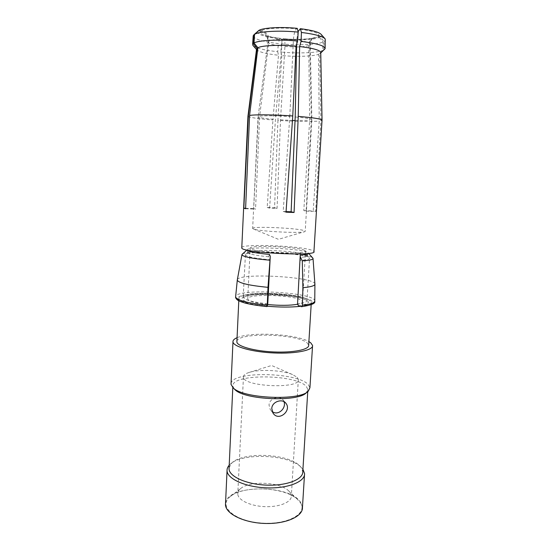 <?xml version="1.0" encoding="UTF-8"?>
<svg xmlns="http://www.w3.org/2000/svg" width="551" height="551" viewBox="0 0 551 551"><rect width="100%" height="100%" fill="white"/><g stroke="black" fill="none" stroke-linecap="round" stroke-linejoin="round"><path stroke-width="0.41" stroke-dasharray="2.75 2.07" d="M268.144 41.408L258.116 116.667L268.144 41.408C268.275 35.801 265.761 32.406 260.589 31.221C258.977 34.169 265.541 36.586 280.266 38.474L280.645 38.384C281.713 38.921 282.098 41.532 281.795 46.201L275.445 119.484L269.611 208.085L277.063 208.388L280.514 119.856L284.936 46.518C285.115 41.828 284.64 39.211 283.517 38.68L282.477 39.155C297.313 40.602 313.946 39.886 319.484 37.44L317.08 37.186L313.133 37.895C312.128 38.673 296.066 40.175 283.517 38.68M252.647 228.52C250.615 226.034 296.438 227.914 304.069 230.594L305.226 231.193L304.868 231.606C301.914 233.596 258.44 231.386 253.405 228.982L252.647 228.52L258.116 116.667C258.364 117.59 264.136 118.527 275.445 119.484M295.04 120.524L309.669 120.297L308.739 45.547C308.835 42.041 310.303 39.493 313.133 37.909M280.514 119.856L292.45 120.449M253.178 36.249C254.741 39.328 263.123 41.766 278.303 43.563L279.612 38.859C263.516 36.821 256.332 34.183 258.075 30.959M319.484 37.44L323.072 42.069L322.659 50.506L318.533 54.329L319.222 121L313.216 210.978L315.647 211.501L320.916 120.731L322.039 120.028M282.477 39.155L281.265 43.866C297.981 45.471 316.77 44.741 323.072 42.069M253.233 45.767C256.518 48.274 264.687 50.265 277.732 51.725L278.303 43.563M281.265 43.866L280.907 52.042C297.609 53.592 316.329 52.979 322.659 50.506M256.525 49.259L256.732 49.755C258.956 52.028 266.209 53.867 278.496 55.252L277.732 51.725M280.907 52.042L281.795 55.575C296.534 56.905 312.947 56.402 318.533 54.329M247.95 116.247C249.596 117.521 257.923 118.775 272.931 119.994L278.496 55.252M281.795 55.575L277.938 120.366C294.475 121.495 312.637 121.805 319.222 121M260.589 31.221L258.219 30.973M280.266 38.474L279.612 38.859M320.916 120.731L319.642 53.84L323.754 50.024L324.091 41.58L320.455 36.951L318.037 36.697L312.596 38.405C310.702 40.113 309.752 42.331 309.745 45.051L311.308 120.022L306.129 211.123L303.787 210.599L309.669 120.297M311.308 120.022L311.873 119.725C311.811 118.864 306.253 117.948 295.198 116.977M286.072 211.598L283.193 211.467L289.798 116.571C275.39 115.696 265.341 115.572 259.645 116.192L268.984 40.884C269.088 35.285 266.532 31.889 261.339 30.698L258.812 30.436M258.343 116.502L253.687 208.609L255.554 209.118L259.645 116.192M289.798 116.571L293.414 39.768C293.848 34.052 294.881 30.401 296.5 28.81C281.664 27.309 265.306 28.253 261.339 30.698M298.077 31.621L296.72 40.113L296.638 44.28M320.455 36.951C321.639 36.221 321.942 35.436 321.357 34.575M324.091 41.58L325.489 40.154M323.754 50.024L324.291 49.693M319.642 53.84L320.751 52.724M241.786 247.606C242.543 243.473 301.741 245.877 312.238 250.388L313.953 251.525M277.938 120.366L274.563 207.782L267.194 207.486L272.931 119.994M234.099 388.792L232.866 386.237C230.676 373.633 295.164 373.964 306.184 386.292L307.885 389.405L306.384 392.656M231.062 383.393C232.336 370.995 296.844 372.07 308.105 384.412L309.931 387.69M229.085 467.641L231.971 462.84C243.211 451.724 287.078 453.439 299.276 465.402L301.177 467.482L302.781 471.663M229.195 465.251L230.173 464.273C242.068 452.557 287.966 454.355 300.839 466.952L302.933 469.259M225.545 503.283C227.081 484.405 290.191 484.122 300.777 502.567L302.451 507.485M300.336 502.595C308.278 513.518 287.34 525.33 260.609 522.975C233.865 520.853 218.299 506.121 229.946 496.871C242.53 485.155 284.089 486.712 297.423 499.316L300.336 502.595M290.301 492.801L291.355 495.928C291.741 502.037 279.632 507.209 265.072 506.651C250.512 506.176 237.874 500.094 237.77 493.978C237.708 492.098 238.59 490.362 240.415 488.778C249.024 480.624 279.095 481.753 288.304 490.535L290.301 492.801M297.196 377.318L298.339 379.398C301.004 389.295 242.695 386.836 243.446 377.049C243.349 375.334 245.002 373.881 248.405 372.676C258.316 368.998 281.954 370.024 292.56 374.577L297.196 377.318M283.972 401.651L283.152 400.102C279.901 394.977 269.163 398.173 269.04 405.109L270.252 409.538L272.228 411.563M297.264 28.356L296.5 28.81M304.31 250.188L305.536 251.022C308.594 254.927 249.734 252.007 250.188 248.267C248.122 244.816 296.266 246.579 304.31 250.188M267.703 304.551C255.423 303.146 248.763 301.314 247.723 299.048C245.774 293.504 293.483 294.716 301.328 300.316L302.513 301.631C302.657 302.685 301.004 303.56 297.554 304.262M298.435 305.819C304.186 304.937 307.534 303.766 308.491 302.313C307.919 300.784 305.116 299.303 300.088 297.864C290.666 295.791 279.591 294.62 266.87 294.337C259.066 294.399 252.551 294.861 247.316 295.729L242.481 297.471C241.379 298.897 242.791 300.405 246.703 301.989C252.027 303.511 258.97 304.744 267.517 305.695M236.902 341.262C237.887 332.205 296.858 333.644 307.038 342.798L308.677 345.167M267.221 306.225C249.844 304.393 240.401 301.907 238.893 298.773C236.524 291.451 298.821 293.008 309.641 300.364L311.329 302.182C311.515 304.014 307.809 305.406 300.212 306.349M237.068 337.701C250.547 331.53 296.162 334.002 308.897 341.599M274.563 207.782L277.063 208.388M267.194 207.486L269.611 208.085M283.193 211.467L286.031 212.176M245.594 208.726L255.554 209.118M245.615 208.292L253.687 208.609M303.787 210.599L313.216 210.978M306.129 211.123L315.647 211.501M269.439 254.397L268.674 256.773L270.086 259.776C254.982 258.419 246.758 256.821 245.402 254.982L245.47 254.583C247.165 250.374 305.102 253.26 309.263 257.737L309.572 258.157C309.765 259.225 306.618 259.969 300.116 260.403M268.674 256.773C256.456 255.602 249.589 254.266 248.067 252.771L248.053 252.268L249.706 251.476M250.037 251.394C258.763 249.093 296.906 251.16 305.337 254.39M305.66 254.507L307.265 255.705C307.148 256.504 304.71 257.09 299.971 257.469M247.117 250.078L247.172 249.775C248.535 245.953 304.352 248.749 308.119 252.806L308.388 253.405M242.412 254.045C247.736 249.837 308.25 253.15 312.686 257.902M237.364 279.626C239.52 272.669 313.602 276.698 314.89 283.841L314.91 284.385M280.645 38.384C272.098 37.482 265.479 35.388 266.519 35.608L265.038 34.933C264.542 34.472 267.993 36.187 267.869 41.786C267.896 43.563 272.531 45.037 281.795 46.201M284.936 46.518L296.032 46.966M296.583 46.959C302.244 46.869 306.294 46.401 308.739 45.547M283.138 38.77C296.769 40.085 311.997 39.424 317.08 37.186M293.414 39.768C281.74 38.914 273.592 39.286 268.984 40.884M309.745 45.051L310.282 44.383C310.179 42.709 305.653 41.291 296.72 40.113M318.037 36.697C321.205 33.838 315.055 31.317 299.579 29.141M267.035 306.556C257.131 305.481 249.086 304.076 242.888 302.327L237.633 299.648L237.949 297.141C240.849 295.673 245.939 294.599 253.233 293.917L265.782 293.573C280.266 293.89 292.87 295.233 303.601 297.602L310.805 300.095L313.106 302.685L309.882 305.006L301.328 306.68M314.759 301.273L314.766 300.715C313.96 292.264 237.44 288.104 235.663 296.417M267.758 303.794C252.813 302.189 244.685 300.047 243.384 297.361C241.166 290.143 306.728 293.263 307.01 300.357C307.169 301.927 304.021 303.119 297.554 303.932M312.582 38.418C310.385 40.698 310.089 43.949 310.282 44.383L311.873 119.725L305.226 231.193M324.828 38.529L325.221 38.976M325.138 48.206L325.118 48.702M320.041 53.599L320.751 52.944M307.244 391.968L308.381 391.052M232.866 386.237L232.804 387.525M307.885 389.405L307.747 391.596M231.971 462.84L230.173 464.273M299.276 465.402L300.839 466.952M304.565 473.612L304.483 474.893M240.415 488.778L229.946 496.871M288.304 490.535L297.423 499.316M243.446 377.049L237.77 493.978M298.339 379.398L291.355 495.928M292.56 374.577L271.581 365.485L248.405 372.676M253.405 228.982L278.42 239.327L304.868 231.606M250.188 248.267L250.071 250.677M250.03 251.573L247.723 299.048M305.536 251.022L305.378 253.674M305.33 254.569L302.513 301.631M238.893 298.773L238.797 300.777M311.329 302.182L311.17 304.703M312.569 345.436L312.52 346.186M285.39 402.698L283.159 400.102M272.903 412.947L270.252 409.538M248.053 252.268L245.47 254.583M306.976 255.189L309.263 257.737M307.265 255.705L308.271 253.584M248.067 252.771L247.199 250.257M308.119 252.806L308.629 253.37M245.402 254.982L243.17 297.581L247.068 295.859C251.249 295.026 257.592 294.523 266.119 294.358L291.954 296.3C298.463 297.499 302.898 298.608 305.268 299.627L307.01 300.357L309.572 258.157"/><path stroke-width="0.83" d="M292.45 120.449L295.04 120.524M254.548 34.341C259.135 31.373 279.66 30.222 298.194 32.103L297.264 28.356C281.003 26.696 263.02 27.743 258.812 30.436L254.548 34.341L254.018 42.985L257.896 47.71L249.582 115.448L245.594 208.726L243.831 208.216L248.349 115.765L257.048 48.233L253.212 43.515L253.797 34.871L253.178 36.249M253.797 34.871L258.219 30.973M253.212 43.515L252.647 44.28L253.233 45.767M257.048 48.233L256.525 49.259M248.349 115.765L247.95 116.247M296.638 44.28L295.198 116.977L291.128 211.777L286.072 211.598M324.828 38.529L321.357 34.575C319.263 32.178 312.265 30.215 300.357 28.686L298.077 31.621M325.138 48.206L325.221 38.976C322.927 36.332 314.993 34.155 301.418 32.447L300.357 28.686M298.194 32.103L297.616 41.043C279.095 39.231 258.646 40.23 254.018 42.985M320.751 52.944L325.118 48.702C325.131 45.864 317.121 43.426 301.08 41.401L301.418 32.447M297.616 41.043L296.073 46.153C279.915 44.624 262.173 45.416 257.896 47.71M322.039 120.028L320.751 52.724C320.606 50.32 313.574 48.247 299.634 46.518L301.08 41.401M296.073 46.153L292.767 115.965C274.37 114.67 254.528 114.47 249.582 115.448M247.957 116.027L241.772 247.922C241.021 252.792 318.12 256.608 313.953 251.525L322.032 120.256C321.963 119.037 314.029 117.749 298.236 116.378L299.634 46.518M292.767 115.965L286.031 212.176L294.062 212.486L298.236 116.378M307.244 391.968L306.384 392.656C298.766 402.189 244.458 399.95 234.953 389.653L234.099 388.792M312.52 346.186L309.931 387.69L308.381 391.052C300.474 401.025 243.101 398.655 233.183 387.883L231.021 384.343L231.062 383.393M307.747 391.596L302.781 471.663C303.367 479.349 286.857 485.92 266.691 485.128C246.531 484.439 229.175 476.587 229.03 468.88L229.085 467.641M271.774 408.587L272.979 413.036C278.482 421.983 291.83 410.75 286.045 403.463C282.635 398.139 271.891 401.527 271.774 408.587M302.933 469.259L304.565 473.612C305.178 481.726 287.842 488.696 266.629 487.869C245.415 487.139 227.191 478.833 227.046 470.699C226.95 468.777 227.673 466.959 229.195 465.251M304.483 474.893L302.451 507.485C303.002 516.445 285.742 524.235 264.687 523.45C243.632 522.782 225.586 513.718 225.476 504.737L225.545 503.283M272.228 411.563C278.255 416.239 286.596 407.905 283.972 401.651M297.554 304.262C289.922 305.571 279.97 305.667 267.703 304.551M267.221 306.225L267.758 303.794L270.272 256.187L267.986 287.34L267.221 306.225C279.825 307.306 290.818 307.348 300.212 306.349L301.562 306.707L302.416 305.288L302.892 287.712L302.285 260.871L300.323 256.862L300.24 255.106L297.554 303.932L298.435 305.819L300.212 306.349M311.17 304.703L308.677 345.167C309.448 349.513 293.511 352.847 273.868 351.951C254.238 351.118 237.164 346.303 236.868 341.957L236.902 341.262M308.897 341.599L310.688 342.763L312.569 345.436C313.429 350.236 295.811 353.956 273.992 352.964C252.179 352.027 233.287 346.682 232.97 341.882C232.818 340.311 234.182 338.92 237.068 337.701M291.128 211.777L294.062 212.486M243.831 208.216L245.615 208.292M270.272 256.187L269.439 254.397C256.256 253.191 248.845 251.814 247.199 250.257L247.117 250.078M308.388 253.405C308.043 254.19 305.33 254.762 300.24 255.106M269.742 260.196C252.51 258.667 243.239 256.862 241.923 254.789L242.412 254.045M308.629 253.37L313.016 258.309C313.381 259.528 309.807 260.382 302.285 260.871M267.986 287.34C249.052 285.494 238.817 283.111 237.281 280.183L237.364 279.626M314.91 283.917C315.213 285.638 311.205 286.906 302.892 287.712M300.323 256.862L300.116 260.403M296.032 46.966L296.583 46.959M302.416 305.288C310.957 304.262 315.069 302.74 314.766 300.715L314.91 284.385M235.663 296.417L235.608 296.982C237.137 300.412 247.592 303.133 266.959 305.144M253.212 35.712L252.647 44.28M256.497 49.487L252.861 45.34M256.58 48.825L247.971 116.013M234.953 389.653L233.183 387.883M232.804 387.525L229.03 468.88M227.046 470.699L225.476 504.737M250.071 250.677L250.03 251.573M305.378 253.674L305.33 254.569M238.797 300.777L236.868 341.957M232.97 341.882L231.021 384.343M285.962 403.36L285.39 402.698M246.889 250.03L242.013 254.404M241.923 254.789L237.274 280.115M313.037 258.633L314.89 283.841M237.281 280.183L235.608 296.982C235.47 297.774 236.028 298.725 237.281 299.827C238.308 300.756 240.904 301.831 245.085 303.057C250.932 304.551 258.247 305.722 267.008 306.583M314.759 301.273C315.668 303.408 311.267 305.22 301.562 306.707"/></g></svg>
